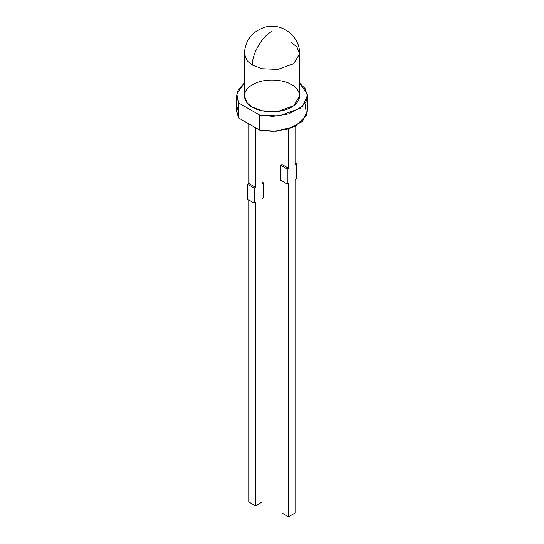 <?xml version="1.0" encoding="UTF-8"?>
<svg xmlns="http://www.w3.org/2000/svg" width="544" height="544" viewBox="0 0 544 544"><rect width="100%" height="100%" fill="white"/><g stroke="black" fill="none" stroke-linecap="round" stroke-linejoin="round"><path stroke-width="0.82" d="M304.946 103.442L306.646 115.192L295.066 126.466L275.951 131.274L259.665 130.118L259.665 115.097L278.977 115.974L300.07 108.399L306.068 101.517L307.299 94.241L299.601 83.11L305.055 88.584L307.421 95.928L302.498 106.325L288.946 113.88L272.87 116.368L259.665 115.097L238.796 103.047L236.579 95.928L238.36 89.522L244.399 83.11L236.756 93.915L238.796 103.047L259.665 115.097L259.665 130.118L238.796 118.068L238.796 103.047L238.796 118.068L236.606 111.67L238.796 103.829M236.579 95.928L236.579 110.949L238.796 118.068L259.665 130.118L272.87 131.39L288.946 128.908L302.498 121.346L307.421 110.949L307.421 95.928M291.516 84.66C298.01 87.502 305.694 98.702 291.516 107.195C276.808 115.382 257.407 110.942 252.484 107.195C245.99 104.353 238.306 93.153 252.484 84.66C267.192 76.473 286.593 80.913 291.516 84.66M291.516 42.595L296.902 46.995L299.601 53.863L293.733 63.682L277.902 69.428L262.215 68.762L252.484 65.13L247.098 60.731L244.399 53.863L247.098 60.731L252.484 65.13L262.215 68.762L277.902 69.428L293.733 63.682L299.601 53.863L299.601 95.928L293.733 105.747L277.902 111.493L262.215 110.826L252.484 107.195L247.098 102.796L244.399 95.928L244.399 53.863C245.031 40.664 251.797 31.79 264.717 27.241C282.152 21.964 300.295 36.924 299.601 53.863M252.484 65.13C251.614 54.482 262.344 35.897 272 31.328C262.344 35.897 251.614 54.482 252.484 65.13M295.032 164.506L296.33 163.758L295.032 163.003L296.33 163.758L296.33 178.779L295.032 179.534L295.032 513.046L288.524 516.8L282.016 513.046L288.524 516.8L288.524 183.287L287.225 184.035L280.718 180.282L287.225 184.035L287.225 169.014L280.718 165.26L280.718 180.282L280.718 165.26L287.225 169.014L288.524 168.266L282.016 164.506L280.718 165.26L282.016 164.506L282.016 130.567L282.016 164.506L288.524 168.266L287.225 169.014L287.225 184.035L288.524 183.287L288.524 516.8L295.032 513.046L295.032 179.534L296.33 178.779L296.33 163.758L295.032 164.506L295.032 126.487L295.032 164.506M282.016 181.03L282.016 513.046L282.016 181.03M288.524 129.037L288.524 168.266L288.524 129.037M252.226 125.841L250.016 124.549L252.226 125.841M255.476 187.34L248.968 183.586L247.67 184.334L254.177 188.095L255.476 187.34L254.177 188.095L247.67 184.334L247.67 199.362L254.177 203.116L254.177 188.095L254.177 203.116L247.67 199.362L247.67 184.334L248.968 183.586L248.968 123.944L248.968 183.586L255.476 187.34L255.476 127.697L255.476 187.34M255.476 202.368L254.177 203.116L255.476 202.368L255.476 505.832L255.476 202.368M248.968 200.11L248.968 502.078L255.476 505.832L248.968 502.078L248.968 200.11M261.984 502.078L255.476 505.832L261.984 502.078L261.984 198.608L261.984 502.078M263.282 197.86L261.984 198.608L263.282 197.86L263.282 182.838L263.282 197.86M261.984 182.084L263.282 182.838L261.984 182.084M261.984 183.586L263.282 182.838L261.984 183.586L261.984 130.567L261.984 183.586M253.076 126.317L249.193 124.073"/></g></svg>
